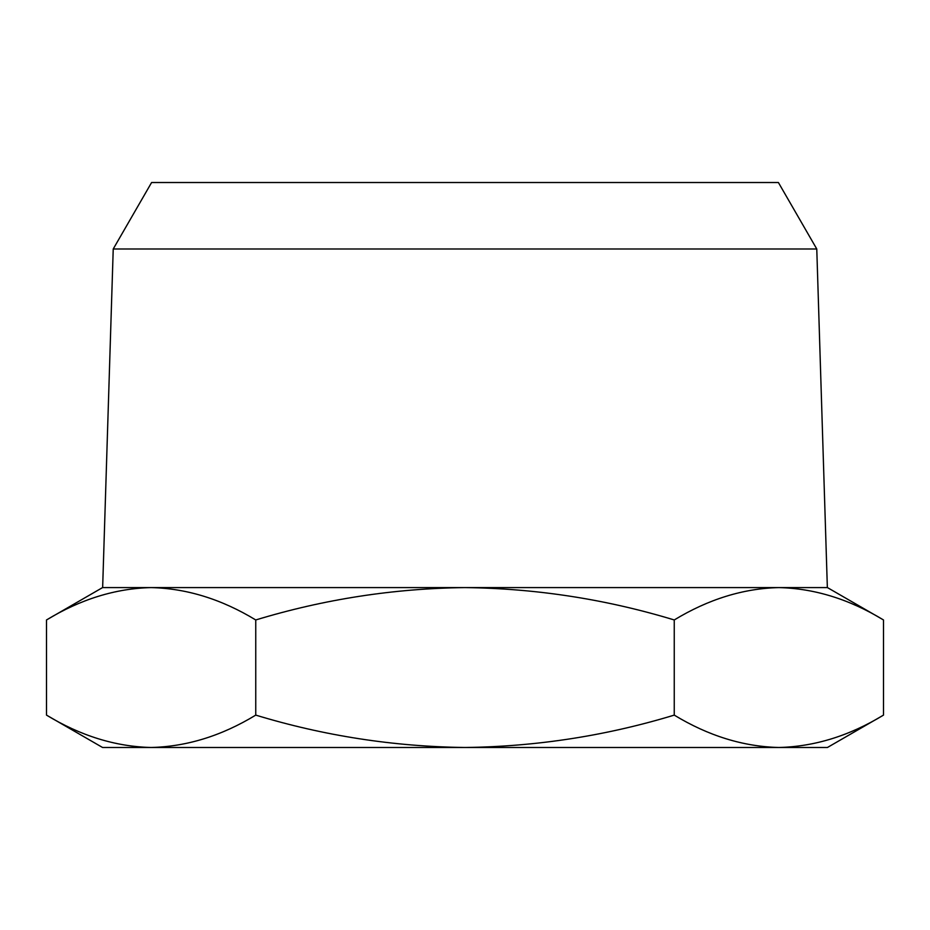 <?xml version="1.0" encoding="UTF-8"?>
<svg xmlns="http://www.w3.org/2000/svg" width="930" height="930" viewBox="0 0 930 930"><rect width="100%" height="100%" fill="white"/><g stroke="black" fill="none" stroke-linecap="round" stroke-linejoin="round"><path stroke-width="1.4" d="M151.125 747.488L102.567 747.488L46.5 715.112C80.608 735.828 115.483 746.616 151.125 747.488C186.767 746.616 221.642 735.828 255.75 715.112C323.966 735.828 393.716 746.616 465 747.488L151.125 747.488M883.5 619.961C849.392 599.246 814.517 588.446 778.875 587.586L827.433 587.586L883.5 619.961L883.5 715.112L827.433 747.488L465 747.488C536.284 746.616 606.035 735.828 674.25 715.112C708.358 735.828 743.233 746.616 778.875 747.488C814.517 746.616 849.392 735.828 883.5 715.112C849.392 735.828 814.517 746.616 778.875 747.488M46.5 715.112L46.5 619.961C80.608 599.246 115.483 588.446 151.125 587.586L465 587.586C393.716 588.446 323.966 599.246 255.75 619.961C221.642 599.246 186.767 588.446 151.125 587.586L102.567 587.586L46.5 619.961M255.75 715.112L255.75 619.961M674.25 619.961C606.035 599.246 536.284 588.446 465 587.586L778.875 587.586C743.233 588.446 708.358 599.246 674.25 619.961L674.25 715.112M816.773 248.984L113.228 248.984L151.602 182.513L778.398 182.513L816.773 248.984L827.351 587.586M113.228 248.984L102.649 587.586"/></g></svg>
